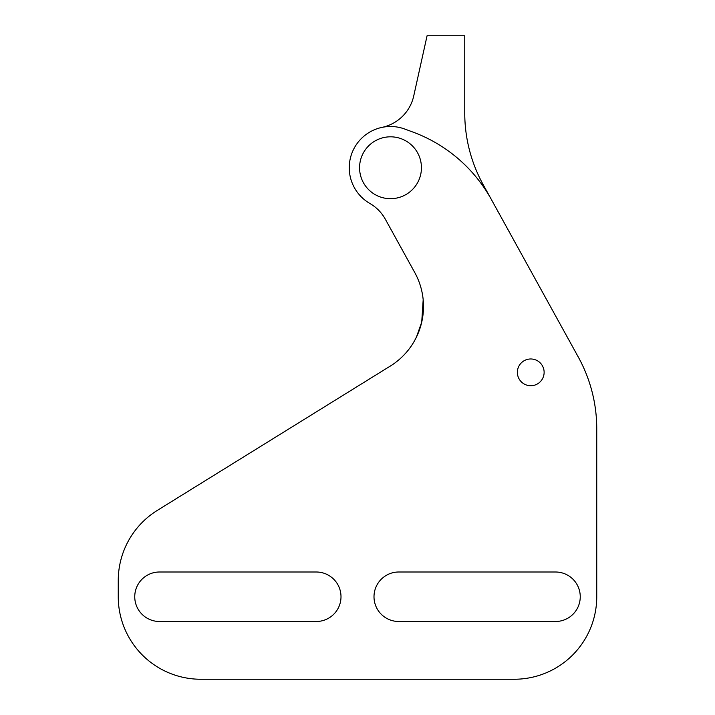 <?xml version="1.0" encoding="UTF-8"?>
<svg xmlns="http://www.w3.org/2000/svg" width="715" height="715" viewBox="0 0 715 715"><rect width="100%" height="100%" fill="white"/><g stroke="black" fill="none" stroke-linecap="round" stroke-linejoin="round"><path stroke-width="1.07" d="M416.425 337.14L421.725 322.116L423.182 299.746A70.124 70.124 0 0 0 414.772 272.567A70.124 70.124 0 0 1 390.31 366.062L157.3 510.412A82.502 82.502 0 0 0 118.252 580.544L118.252 596.748A82.502 82.502 0 0 0 200.754 679.25L514.246 679.25A82.502 82.502 0 0 0 596.748 596.748L596.748 428.75A148.497 148.497 0 0 0 578.274 357.008L491.428 199.601A148.497 148.497 0 0 0 412.957 132.078L404.824 129.066A41.247 41.247 0 0 0 349.76 161.268A41.247 41.247 0 0 0 369.878 203.471A41.247 41.247 0 0 1 385.367 219.273L414.772 272.567M414.396 341.001L416.782 336.39M418.338 332.85L420.804 325.709M546.68 299.746L483.224 184.738A148.497 148.497 0 0 1 464.75 113.006L464.75 35.75L427.078 35.75L413.735 95.953A41.247 41.247 0 0 1 381.98 127.386M542.488 378.762A13.371 13.371 0 0 1 524.336 384.089A13.371 13.371 0 0 1 519.01 365.937A13.371 13.371 0 0 1 537.162 360.61A13.371 13.371 0 0 1 542.488 378.762M569.086 340.358L565.565 333.985M562.231 327.944L558.236 320.686M159.499 621.496A24.748 24.748 0 0 1 134.751 596.748A24.748 24.748 0 0 1 159.499 572L316.253 572A24.748 24.748 0 0 1 341.001 596.748A24.748 24.748 0 0 1 316.253 621.496L159.499 621.496M390.497 198.69A30.942 30.942 0 0 0 421.439 167.748A30.942 30.942 0 0 0 390.497 136.815A30.942 30.942 0 0 0 359.565 167.748A30.942 30.942 0 0 0 390.497 198.69M398.747 621.496L555.501 621.496A24.748 24.748 0 0 0 580.249 596.748A24.748 24.748 0 0 0 555.501 572L398.747 572A24.748 24.748 0 0 0 373.999 596.748A24.748 24.748 0 0 0 398.747 621.496"/></g></svg>
